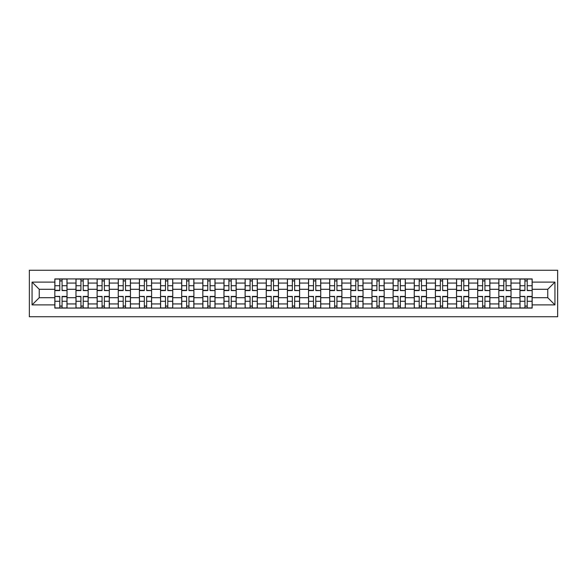 <?xml version="1.0" encoding="UTF-8"?>
<svg xmlns="http://www.w3.org/2000/svg" width="587" height="587" viewBox="0 0 587 587"><rect width="100%" height="100%" fill="white"/><g stroke="black" fill="none" stroke-linecap="round" stroke-linejoin="round"><path stroke-width="0.88" d="M29.35 316.745L557.65 316.745L557.65 270.255L29.35 270.255L29.35 316.745M75.972 308.072L75.972 283.066L67.028 283.066L67.028 308.072M67.028 283.066L67.028 278.928M75.972 283.066L75.972 278.928M88.167 278.928L88.167 308.072M97.119 308.072L97.119 278.928M109.314 278.928L109.314 308.072M118.258 308.072L118.258 278.928M130.453 278.928L130.453 308.072M139.398 308.072L139.398 278.928M151.6 278.928L151.6 308.072M160.544 308.072L160.544 278.928M172.739 278.928L172.739 308.072M181.684 308.072L181.684 278.928M193.886 278.928L193.886 308.072M202.831 308.072L202.831 278.928M215.025 278.928L215.025 308.072M223.97 308.072L223.97 278.928M236.172 278.928L236.172 308.072M245.117 308.072L245.117 278.928M257.311 278.928L257.311 308.072M266.256 308.072L266.256 278.928M278.458 278.928L278.458 308.072M287.403 308.072L287.403 278.928M299.597 278.928L299.597 308.072M308.542 308.072L308.542 278.928M320.744 278.928L320.744 308.072M329.689 308.072L329.689 278.928M341.883 278.928L341.883 308.072M350.828 308.072L350.828 278.928M363.03 278.928L363.03 308.072M371.975 308.072L371.975 278.928M384.169 278.928L384.169 308.072M393.114 308.072L393.114 278.928M405.316 278.928L405.316 308.072M414.261 308.072L414.261 278.928M426.456 278.928L426.456 308.072M435.4 308.072L435.4 278.928M447.602 278.928L447.602 308.072M456.547 308.072L456.547 278.928M468.742 278.928L468.742 308.072M477.686 308.072L477.686 278.928M489.881 278.928L489.881 308.072M498.833 308.072L498.833 278.928M511.028 278.928L511.028 308.072M519.972 308.072L519.972 278.928M519.972 297.704L511.028 297.704M498.833 297.704L489.881 297.704M477.686 297.704L468.742 297.704M456.547 297.704L447.602 297.704M435.4 297.704L426.456 297.704M414.261 297.704L405.316 297.704M393.114 297.704L384.169 297.704M371.975 297.704L363.03 297.704M350.828 297.704L341.883 297.704M329.689 297.704L320.744 297.704M308.542 297.704L299.597 297.704M287.403 297.704L278.458 297.704M266.256 297.704L257.311 297.704M245.117 297.704L236.172 297.704M223.97 297.704L215.025 297.704M202.831 297.704L193.886 297.704M181.684 297.704L172.739 297.704M160.544 297.704L151.6 297.704M139.398 297.704L130.453 297.704M118.258 297.704L109.314 297.704M97.119 297.704L88.167 297.704M75.972 297.704L67.028 297.704M519.972 289.296L511.028 289.296M498.833 289.296L489.881 289.296M477.686 289.296L468.742 289.296M456.547 289.296L447.602 289.296M435.4 289.296L426.456 289.296M414.261 289.296L405.316 289.296M393.114 289.296L384.169 289.296M371.975 289.296L363.03 289.296M350.828 289.296L341.883 289.296M329.689 289.296L320.744 289.296M308.542 289.296L299.597 289.296M287.403 289.296L278.458 289.296M266.256 289.296L257.311 289.296M245.117 289.296L236.172 289.296M223.97 289.296L215.025 289.296M202.831 289.296L193.886 289.296M181.684 289.296L172.739 289.296M160.544 289.296L151.6 289.296M139.398 289.296L130.453 289.296M118.258 289.296L109.314 289.296M97.119 289.296L88.167 289.296M75.972 289.296L67.028 289.296M39.241 297.704L54.833 297.704L54.833 289.296L39.241 289.296L39.241 297.704L32.058 304.888L32.058 282.112L54.833 282.112L54.833 289.296M532.167 289.296L532.167 297.704L547.759 297.704L547.759 289.296L532.167 289.296L532.167 278.928L54.833 278.928L54.833 282.112M532.167 282.112L554.942 282.112L554.942 304.888L532.167 304.888L532.167 297.704M54.833 297.704L54.833 308.072L532.167 308.072L532.167 304.888M54.833 304.888L32.058 304.888M62.083 306.04L59.779 306.04M59.779 280.96L62.083 280.96M83.222 306.04L80.918 306.04M80.918 280.96L83.222 280.96M104.369 306.04L102.065 306.04M102.065 280.96L104.369 280.96M125.508 306.04L123.204 306.04M123.204 280.96L125.508 280.96M146.655 306.04L144.351 306.04M144.351 280.96L146.655 280.96M167.794 306.04L165.49 306.04M165.49 280.96L167.794 280.96M188.941 306.04L186.637 306.04M186.637 280.96L188.941 280.96M210.08 306.04L207.776 306.04M207.776 280.96L210.08 280.96M231.227 306.04L228.923 306.04M228.923 280.96L231.227 280.96M252.366 306.04L250.062 306.04M250.062 280.96L252.366 280.96M273.513 306.04L271.209 306.04M271.209 280.96L273.513 280.96M294.652 306.04L292.348 306.04M292.348 280.96L294.652 280.96M315.791 306.04L313.487 306.04M313.487 280.96L315.791 280.96M336.938 306.04L334.634 306.04M334.634 280.96L336.938 280.96M358.077 306.04L355.773 306.04M355.773 280.96L358.077 280.96M379.224 306.04L376.92 306.04M376.92 280.96L379.224 280.96M400.363 306.04L398.059 306.04M398.059 280.96L400.363 280.96M421.51 306.04L419.206 306.04M419.206 280.96L421.51 280.96M442.649 306.04L440.345 306.04M440.345 280.96L442.649 280.96M463.796 306.04L461.492 306.04M461.492 280.96L463.796 280.96M484.935 306.04L482.631 306.04M482.631 280.96L484.935 280.96M506.082 306.04L503.778 306.04M503.778 280.96L506.082 280.96M527.221 306.04L524.917 306.04M524.917 280.96L527.221 280.96M32.058 282.112L39.241 289.296M547.759 297.704L554.942 304.888M547.759 289.296L554.942 282.112M62.083 290.301L66.962 290.587L62.083 290.587L62.083 279.067L66.962 279.067L64.247 279.067M66.962 290.301L66.962 279.067M59.779 280.828L62.083 280.828M57.607 279.067L54.899 279.067L54.899 290.587L59.779 290.587L59.779 279.067L57.812 279.067M54.899 279.067L64.049 279.067M59.779 296.699L54.899 296.413L59.779 296.413L59.779 307.933L54.899 307.933L57.607 307.933M54.899 296.699L54.899 307.933M62.083 306.172L59.779 306.172M64.247 307.933L66.962 307.933L66.962 296.413L62.083 296.413L62.083 307.933L64.049 307.933M66.962 307.933L57.812 307.933M83.222 290.301L88.101 290.587L83.222 290.587L83.222 279.067L88.101 279.067L85.394 279.067M88.101 290.301L88.101 279.067M80.918 280.828L83.222 280.828M78.753 279.067L76.039 279.067L76.039 290.587L80.918 290.587L80.918 279.067L78.951 279.067M76.039 279.067L85.188 279.067M104.369 290.301L109.248 290.587L104.369 290.587L104.369 279.067L109.248 279.067L106.533 279.067M109.248 290.301L109.248 279.067M102.065 280.828L104.369 280.828M99.893 279.067L97.185 279.067L97.185 290.587L102.065 290.587L102.065 279.067L100.098 279.067M97.185 279.067L106.335 279.067M80.918 296.699L76.039 296.413L80.918 296.413L80.918 307.933L76.039 307.933L78.753 307.933M76.039 296.699L76.039 307.933M83.222 306.172L80.918 306.172M85.394 307.933L88.101 307.933L88.101 296.413L83.222 296.413L83.222 307.933L85.188 307.933M88.101 307.933L78.951 307.933M102.065 296.699L97.185 296.413L102.065 296.413L102.065 307.933L97.185 307.933L99.893 307.933M97.185 296.699L97.185 307.933M104.369 306.172L102.065 306.172M106.533 307.933L109.248 307.933L109.248 296.413L104.369 296.413L104.369 307.933L106.335 307.933M109.248 307.933L100.098 307.933M125.508 290.301L130.387 290.587L125.508 290.587L125.508 279.067L130.387 279.067L127.68 279.067M130.387 290.301L130.387 279.067M123.204 280.828L125.508 280.828M121.039 279.067L118.325 279.067L118.325 290.587L123.204 290.587L123.204 279.067L121.238 279.067M118.325 279.067L127.474 279.067M146.655 290.301L151.534 290.587L146.655 290.587L146.655 279.067L151.534 279.067L148.819 279.067M151.534 290.301L151.534 279.067M144.351 280.828L146.655 280.828M142.179 279.067L139.471 279.067L139.471 290.587L144.351 290.587L144.351 279.067L142.384 279.067M139.471 279.067L148.614 279.067M167.794 290.301L172.673 290.587L167.794 290.587L167.794 279.067L172.673 279.067L169.966 279.067M172.673 290.301L172.673 279.067M165.49 280.828L167.794 280.828M163.325 279.067L160.611 279.067L160.611 290.587L165.49 290.587L165.49 279.067L163.524 279.067M160.611 279.067L169.76 279.067M123.204 296.699L118.325 296.413L123.204 296.413L123.204 307.933L118.325 307.933L121.039 307.933M118.325 296.699L118.325 307.933M125.508 306.172L123.204 306.172M127.68 307.933L130.387 307.933L130.387 296.413L125.508 296.413L125.508 307.933L127.474 307.933M130.387 307.933L121.238 307.933M144.351 296.699L139.471 296.413L144.351 296.413L144.351 307.933L139.471 307.933L142.179 307.933M139.471 296.699L139.471 307.933M146.655 306.172L144.351 306.172M148.819 307.933L151.534 307.933L151.534 296.413L146.655 296.413L146.655 307.933L148.614 307.933M151.534 307.933L142.384 307.933M165.49 296.699L160.611 296.413L165.49 296.413L165.49 307.933L160.611 307.933L163.325 307.933M160.611 296.699L160.611 307.933M167.794 306.172L165.49 306.172M169.966 307.933L172.673 307.933L172.673 296.413L167.794 296.413L167.794 307.933L169.76 307.933M172.673 307.933L163.524 307.933M188.941 290.301L193.82 290.587L188.941 290.587L188.941 279.067L193.82 279.067L191.105 279.067M193.82 290.301L193.82 279.067M186.637 280.828L188.941 280.828M184.465 279.067L181.757 279.067L181.757 290.587L186.637 290.587L186.637 279.067L184.67 279.067M181.757 279.067L190.9 279.067M186.637 296.699L181.757 296.413L186.637 296.413L186.637 307.933L181.757 307.933L184.465 307.933M181.757 296.699L181.757 307.933M188.941 306.172L186.637 306.172M191.105 307.933L193.82 307.933L193.82 296.413L188.941 296.413L188.941 307.933L190.9 307.933M193.82 307.933L184.67 307.933M210.08 290.301L214.959 290.587L210.08 290.587L210.08 279.067L214.959 279.067L212.252 279.067M214.959 290.301L214.959 279.067M207.776 280.828L210.08 280.828M205.611 279.067L202.897 279.067L202.897 290.587L207.776 290.587L207.776 279.067L205.81 279.067M202.897 279.067L212.046 279.067M207.776 296.699L202.897 296.413L207.776 296.413L207.776 307.933L202.897 307.933L205.611 307.933M202.897 296.699L202.897 307.933M210.08 306.172L207.776 306.172M212.252 307.933L214.959 307.933L214.959 296.413L210.08 296.413L210.08 307.933L212.046 307.933M214.959 307.933L205.81 307.933M231.227 290.301L236.106 290.587L231.227 290.587L231.227 279.067L236.106 279.067L233.391 279.067M236.106 290.301L236.106 279.067M228.923 280.828L231.227 280.828M226.751 279.067L224.043 279.067L224.043 290.587L228.923 290.587L228.923 279.067L226.956 279.067M224.043 279.067L233.186 279.067M228.923 296.699L224.043 296.413L228.923 296.413L228.923 307.933L224.043 307.933L226.751 307.933M224.043 296.699L224.043 307.933M231.227 306.172L228.923 306.172M233.391 307.933L236.106 307.933L236.106 296.413L231.227 296.413L231.227 307.933L233.186 307.933M236.106 307.933L226.956 307.933M252.366 290.301L257.245 290.587L252.366 290.587L252.366 279.067L257.245 279.067L254.538 279.067M257.245 290.301L257.245 279.067M250.062 280.828L252.366 280.828M247.897 279.067L245.183 279.067L245.183 290.587L250.062 290.587L250.062 279.067L248.096 279.067M245.183 279.067L254.332 279.067M250.062 296.699L245.183 296.413L250.062 296.413L250.062 307.933L245.183 307.933L247.897 307.933M245.183 296.699L245.183 307.933M252.366 306.172L250.062 306.172M254.538 307.933L257.245 307.933L257.245 296.413L252.366 296.413L252.366 307.933L254.332 307.933M257.245 307.933L248.096 307.933M273.513 290.301L278.385 290.587L273.513 290.587L273.513 279.067L278.385 279.067L275.677 279.067M278.385 290.301L278.385 279.067M271.209 280.828L273.513 280.828M269.037 279.067L266.329 279.067L266.329 290.587L271.209 290.587L271.209 279.067L269.242 279.067M266.329 279.067L275.472 279.067M271.209 296.699L266.329 296.413L271.209 296.413L271.209 307.933L266.329 307.933L269.037 307.933M266.329 296.699L266.329 307.933M273.513 306.172L271.209 306.172M275.677 307.933L278.385 307.933L278.385 296.413L273.513 296.413L273.513 307.933L275.472 307.933M278.385 307.933L269.242 307.933M294.652 290.301L299.531 290.587L294.652 290.587L294.652 279.067L299.531 279.067L296.824 279.067M299.531 290.301L299.531 279.067M292.348 280.828L294.652 280.828M290.176 279.067L287.469 279.067L287.469 290.587L292.348 290.587L292.348 279.067L290.382 279.067M287.469 279.067L296.618 279.067M292.348 296.699L287.469 296.413L292.348 296.413L292.348 307.933L287.469 307.933L290.176 307.933M287.469 296.699L287.469 307.933M294.652 306.172L292.348 306.172M296.824 307.933L299.531 307.933L299.531 296.413L294.652 296.413L294.652 307.933L296.618 307.933M299.531 307.933L290.382 307.933M315.791 290.301L320.671 290.587L315.791 290.587L315.791 279.067L320.671 279.067L317.963 279.067M320.671 290.301L320.671 279.067M313.487 280.828L315.791 280.828M311.323 279.067L308.615 279.067L308.615 290.587L313.487 290.587L313.487 279.067L311.528 279.067M308.615 279.067L317.758 279.067M313.487 296.699L308.615 296.413L313.487 296.413L313.487 307.933L308.615 307.933L311.323 307.933M308.615 296.699L308.615 307.933M315.791 306.172L313.487 306.172M317.963 307.933L320.671 307.933L320.671 296.413L315.791 296.413L315.791 307.933L317.758 307.933M320.671 307.933L311.528 307.933M336.938 290.301L341.817 290.587L336.938 290.587L336.938 279.067L341.817 279.067L339.103 279.067M341.817 290.301L341.817 279.067M334.634 280.828L336.938 280.828M332.462 279.067L329.755 279.067L329.755 290.587L334.634 290.587L334.634 279.067L332.668 279.067M329.755 279.067L338.904 279.067M334.634 296.699L329.755 296.413L334.634 296.413L334.634 307.933L329.755 307.933L332.462 307.933M329.755 296.699L329.755 307.933M336.938 306.172L334.634 306.172M339.103 307.933L341.817 307.933L341.817 296.413L336.938 296.413L336.938 307.933L338.904 307.933M341.817 307.933L332.668 307.933M358.077 290.301L362.957 290.587L358.077 290.587L358.077 279.067L362.957 279.067L360.249 279.067M362.957 290.301L362.957 279.067M355.773 280.828L358.077 280.828M353.609 279.067L350.894 279.067L350.894 290.587L355.773 290.587L355.773 279.067L353.814 279.067M350.894 279.067L360.044 279.067M355.773 296.699L350.894 296.413L355.773 296.413L355.773 307.933L350.894 307.933L353.609 307.933M350.894 296.699L350.894 307.933M358.077 306.172L355.773 306.172M360.249 307.933L362.957 307.933L362.957 296.413L358.077 296.413L358.077 307.933L360.044 307.933M362.957 307.933L353.814 307.933M379.224 290.301L384.103 290.587L379.224 290.587L379.224 279.067L384.103 279.067L381.389 279.067M384.103 290.301L384.103 279.067M376.92 280.828L379.224 280.828M374.748 279.067L372.041 279.067L372.041 290.587L376.92 290.587L376.92 279.067L374.954 279.067M372.041 279.067L381.19 279.067M376.92 296.699L372.041 296.413L376.92 296.413L376.92 307.933L372.041 307.933L374.748 307.933M372.041 296.699L372.041 307.933M379.224 306.172L376.92 306.172M381.389 307.933L384.103 307.933L384.103 296.413L379.224 296.413L379.224 307.933L381.19 307.933M384.103 307.933L374.954 307.933M400.363 290.301L405.243 290.587L400.363 290.587L400.363 279.067L405.243 279.067L402.535 279.067M405.243 290.301L405.243 279.067M398.059 280.828L400.363 280.828M395.895 279.067L393.18 279.067L393.18 290.587L398.059 290.587L398.059 279.067L396.1 279.067M393.18 279.067L402.33 279.067M398.059 296.699L393.18 296.413L398.059 296.413L398.059 307.933L393.18 307.933L395.895 307.933M393.18 296.699L393.18 307.933M400.363 306.172L398.059 306.172M402.535 307.933L405.243 307.933L405.243 296.413L400.363 296.413L400.363 307.933L402.33 307.933M405.243 307.933L396.1 307.933M421.51 290.301L426.389 290.587L421.51 290.587L421.51 279.067L426.389 279.067L423.675 279.067M426.389 290.301L426.389 279.067M419.206 280.828L421.51 280.828M417.034 279.067L414.327 279.067L414.327 290.587L419.206 290.587L419.206 279.067L417.24 279.067M414.327 279.067L423.476 279.067M419.206 296.699L414.327 296.413L419.206 296.413L419.206 307.933L414.327 307.933L417.034 307.933M414.327 296.699L414.327 307.933M421.51 306.172L419.206 306.172M423.675 307.933L426.389 307.933L426.389 296.413L421.51 296.413L421.51 307.933L423.476 307.933M426.389 307.933L417.24 307.933M442.649 290.301L447.529 290.587L442.649 290.587L442.649 279.067L447.529 279.067L444.821 279.067M447.529 290.301L447.529 279.067M440.345 280.828L442.649 280.828M438.181 279.067L435.466 279.067L435.466 290.587L440.345 290.587L440.345 279.067L438.386 279.067M435.466 279.067L444.616 279.067M440.345 296.699L435.466 296.413L440.345 296.413L440.345 307.933L435.466 307.933L438.181 307.933M435.466 296.699L435.466 307.933M442.649 306.172L440.345 306.172M444.821 307.933L447.529 307.933L447.529 296.413L442.649 296.413L442.649 307.933L444.616 307.933M447.529 307.933L438.386 307.933M463.796 290.301L468.675 290.587L463.796 290.587L463.796 279.067L468.675 279.067L465.961 279.067M468.675 290.301L468.675 279.067M461.492 280.828L463.796 280.828M459.32 279.067L456.613 279.067L456.613 290.587L461.492 290.587L461.492 279.067L459.526 279.067M456.613 279.067L465.762 279.067M461.492 296.699L456.613 296.413L461.492 296.413L461.492 307.933L456.613 307.933L459.32 307.933M456.613 296.699L456.613 307.933M463.796 306.172L461.492 306.172M465.961 307.933L468.675 307.933L468.675 296.413L463.796 296.413L463.796 307.933L465.762 307.933M468.675 307.933L459.526 307.933M484.935 290.301L489.815 290.587L484.935 290.587L484.935 279.067L489.815 279.067L487.107 279.067M489.815 290.301L489.815 279.067M482.631 280.828L484.935 280.828M480.467 279.067L477.752 279.067L477.752 290.587L482.631 290.587L482.631 279.067L480.665 279.067M477.752 279.067L486.902 279.067M482.631 296.699L477.752 296.413L482.631 296.413L482.631 307.933L477.752 307.933L480.467 307.933M477.752 296.699L477.752 307.933M484.935 306.172L482.631 306.172M487.107 307.933L489.815 307.933L489.815 296.413L484.935 296.413L484.935 307.933L486.902 307.933M489.815 307.933L480.665 307.933M506.082 290.301L510.961 290.587L506.082 290.587L506.082 279.067L510.961 279.067L508.247 279.067M510.961 290.301L510.961 279.067M503.778 280.828L506.082 280.828M501.606 279.067L498.899 279.067L498.899 290.587L503.778 290.587L503.778 279.067L501.812 279.067M498.899 279.067L508.048 279.067M503.778 296.699L498.899 296.413L503.778 296.413L503.778 307.933L498.899 307.933L501.606 307.933M498.899 296.699L498.899 307.933M506.082 306.172L503.778 306.172M508.247 307.933L510.961 307.933L510.961 296.413L506.082 296.413L506.082 307.933L508.048 307.933M510.961 307.933L501.812 307.933M527.221 290.301L532.101 290.587L527.221 290.587L527.221 279.067L532.101 279.067L529.393 279.067M532.101 290.301L532.101 279.067M524.917 280.828L527.221 280.828M522.753 279.067L520.038 279.067L520.038 290.587L524.917 290.587L524.917 279.067L522.951 279.067M520.038 279.067L529.188 279.067M524.917 296.699L520.038 296.413L524.917 296.413L524.917 307.933L520.038 307.933L522.753 307.933M520.038 296.699L520.038 307.933M527.221 306.172L524.917 306.172M529.393 307.933L532.101 307.933L532.101 296.413L527.221 296.413L527.221 307.933L529.188 307.933M532.101 307.933L522.951 307.933M498.833 283.066L489.881 283.066M477.686 283.066L468.742 283.066M456.547 283.066L447.602 283.066M435.4 283.066L426.456 283.066M414.261 283.066L405.316 283.066M393.114 283.066L384.169 283.066M371.975 283.066L363.03 283.066M350.828 283.066L341.883 283.066M329.689 283.066L320.744 283.066M308.542 283.066L299.597 283.066M287.403 283.066L278.458 283.066M266.256 283.066L257.311 283.066M245.117 283.066L236.172 283.066M223.97 283.066L215.025 283.066M202.831 283.066L193.886 283.066M181.684 283.066L172.739 283.066M160.544 283.066L151.6 283.066M139.398 283.066L130.453 283.066M118.258 283.066L109.314 283.066M97.119 283.066L88.167 283.066M519.972 283.066L511.028 283.066M498.833 303.934L489.881 303.934M477.686 303.934L468.742 303.934M456.547 303.934L447.602 303.934M435.4 303.934L426.456 303.934M414.261 303.934L405.316 303.934M393.114 303.934L384.169 303.934M371.975 303.934L363.03 303.934M350.828 303.934L341.883 303.934M329.689 303.934L320.744 303.934M308.542 303.934L299.597 303.934M287.403 303.934L278.458 303.934M266.256 303.934L257.311 303.934M245.117 303.934L236.172 303.934M223.97 303.934L215.025 303.934M202.831 303.934L193.886 303.934M181.684 303.934L172.739 303.934M160.544 303.934L151.6 303.934M139.398 303.934L130.453 303.934M118.258 303.934L109.314 303.934M97.119 303.934L88.167 303.934M75.972 303.934L67.028 303.934M519.972 303.934L511.028 303.934M62.083 285.722L66.962 285.722M54.899 290.301L59.779 290.301M54.899 285.722L59.779 285.722M59.779 301.278L54.899 301.278M66.962 296.699L62.083 296.699M66.962 301.278L62.083 301.278M83.222 285.722L88.101 285.722M76.039 290.301L80.918 290.301M76.039 285.722L80.918 285.722M104.369 285.722L109.248 285.722M97.185 290.301L102.065 290.301M97.185 285.722L102.065 285.722M80.918 301.278L76.039 301.278M88.101 296.699L83.222 296.699M88.101 301.278L83.222 301.278M102.065 301.278L97.185 301.278M109.248 296.699L104.369 296.699M109.248 301.278L104.369 301.278M125.508 285.722L130.387 285.722M118.325 290.301L123.204 290.301M118.325 285.722L123.204 285.722M146.655 285.722L151.534 285.722M139.471 290.301L144.351 290.301M139.471 285.722L144.351 285.722M167.794 285.722L172.673 285.722M160.611 290.301L165.49 290.301M160.611 285.722L165.49 285.722M123.204 301.278L118.325 301.278M130.387 296.699L125.508 296.699M130.387 301.278L125.508 301.278M144.351 301.278L139.471 301.278M151.534 296.699L146.655 296.699M151.534 301.278L146.655 301.278M165.49 301.278L160.611 301.278M172.673 296.699L167.794 296.699M172.673 301.278L167.794 301.278M188.941 285.722L193.82 285.722M181.757 290.301L186.637 290.301M181.757 285.722L186.637 285.722M186.637 301.278L181.757 301.278M193.82 296.699L188.941 296.699M193.82 301.278L188.941 301.278M210.08 285.722L214.959 285.722M202.897 290.301L207.776 290.301M202.897 285.722L207.776 285.722M207.776 301.278L202.897 301.278M214.959 296.699L210.08 296.699M214.959 301.278L210.08 301.278M231.227 285.722L236.106 285.722M224.043 290.301L228.923 290.301M224.043 285.722L228.923 285.722M228.923 301.278L224.043 301.278M236.106 296.699L231.227 296.699M236.106 301.278L231.227 301.278M252.366 285.722L257.245 285.722M245.183 290.301L250.062 290.301M245.183 285.722L250.062 285.722M250.062 301.278L245.183 301.278M257.245 296.699L252.366 296.699M257.245 301.278L252.366 301.278M273.513 285.722L278.385 285.722M266.329 290.301L271.209 290.301M266.329 285.722L271.209 285.722M271.209 301.278L266.329 301.278M278.385 296.699L273.513 296.699M278.385 301.278L273.513 301.278M294.652 285.722L299.531 285.722M287.469 290.301L292.348 290.301M287.469 285.722L292.348 285.722M292.348 301.278L287.469 301.278M299.531 296.699L294.652 296.699M299.531 301.278L294.652 301.278M315.791 285.722L320.671 285.722M308.615 290.301L313.487 290.301M308.615 285.722L313.487 285.722M313.487 301.278L308.615 301.278M320.671 296.699L315.791 296.699M320.671 301.278L315.791 301.278M336.938 285.722L341.817 285.722M329.755 290.301L334.634 290.301M329.755 285.722L334.634 285.722M334.634 301.278L329.755 301.278M341.817 296.699L336.938 296.699M341.817 301.278L336.938 301.278M358.077 285.722L362.957 285.722M350.894 290.301L355.773 290.301M350.894 285.722L355.773 285.722M355.773 301.278L350.894 301.278M362.957 296.699L358.077 296.699M362.957 301.278L358.077 301.278M379.224 285.722L384.103 285.722M372.041 290.301L376.92 290.301M372.041 285.722L376.92 285.722M376.92 301.278L372.041 301.278M384.103 296.699L379.224 296.699M384.103 301.278L379.224 301.278M400.363 285.722L405.243 285.722M393.18 290.301L398.059 290.301M393.18 285.722L398.059 285.722M398.059 301.278L393.18 301.278M405.243 296.699L400.363 296.699M405.243 301.278L400.363 301.278M421.51 285.722L426.389 285.722M414.327 290.301L419.206 290.301M414.327 285.722L419.206 285.722M419.206 301.278L414.327 301.278M426.389 296.699L421.51 296.699M426.389 301.278L421.51 301.278M442.649 285.722L447.529 285.722M435.466 290.301L440.345 290.301M435.466 285.722L440.345 285.722M440.345 301.278L435.466 301.278M447.529 296.699L442.649 296.699M447.529 301.278L442.649 301.278M463.796 285.722L468.675 285.722M456.613 290.301L461.492 290.301M456.613 285.722L461.492 285.722M461.492 301.278L456.613 301.278M468.675 296.699L463.796 296.699M468.675 301.278L463.796 301.278M484.935 285.722L489.815 285.722M477.752 290.301L482.631 290.301M477.752 285.722L482.631 285.722M482.631 301.278L477.752 301.278M489.815 296.699L484.935 296.699M489.815 301.278L484.935 301.278M506.082 285.722L510.961 285.722M498.899 290.301L503.778 290.301M498.899 285.722L503.778 285.722M503.778 301.278L498.899 301.278M510.961 296.699L506.082 296.699M510.961 301.278L506.082 301.278M527.221 285.722L532.101 285.722M520.038 290.301L524.917 290.301M520.038 285.722L524.917 285.722M524.917 301.278L520.038 301.278M532.101 296.699L527.221 296.699M532.101 301.278L527.221 301.278"/></g></svg>
